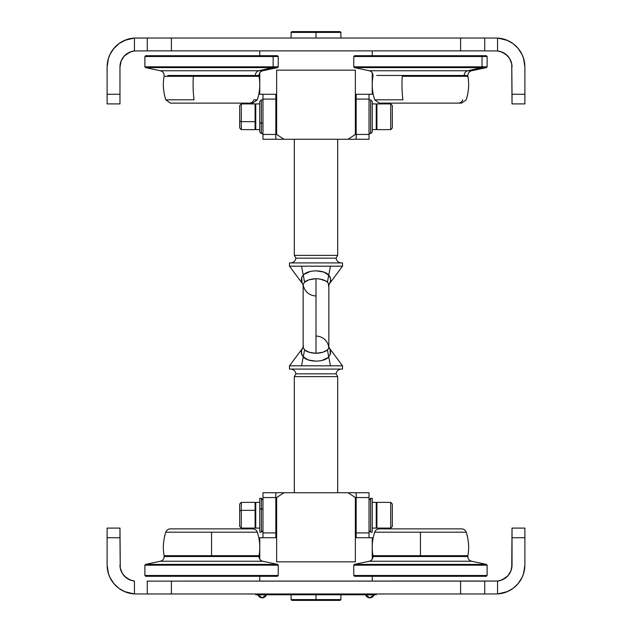 <?xml version="1.0" encoding="UTF-8"?>
<svg xmlns="http://www.w3.org/2000/svg" width="632" height="632" viewBox="0 0 632 632"><rect width="100%" height="100%" fill="white"/><g stroke="black" fill="none" stroke-linecap="round" stroke-linejoin="round"><path stroke-width="0.95" d="M124.077 56.224L121.194 60.798L119.969 66.953A16.069 16.069 0 0 1 134.434 50.963L134.434 38.07L136.038 38.031L147.288 38.031L147.288 50.884L134.434 50.963L147.082 50.884M484.918 50.884L497.566 50.963L484.712 50.884L484.712 38.031L497.566 38.07A28.922 28.922 0 0 1 524.884 66.953L524.363 61.502L522.83 56.256L520.333 51.389L516.968 47.076L512.852 43.474L508.128 40.717L502.977 38.892L497.566 38.07L497.566 50.963L500.465 51.524L505.703 54.17L509.645 58.531L511.754 64.014L512.031 94.263L524.884 94.263L524.884 66.953L524.884 94.263L512.031 94.263L512.031 103.909L524.884 103.909L524.884 94.263L524.884 103.909L512.031 103.909L511.738 63.911M497.898 38.094L507.488 40.424L513.2 43.727L518.019 48.245L522.103 54.581L523.636 58.555L524.884 66.953M498.387 51.066L499.738 51.334M501.358 51.816L502.63 52.33M504.139 53.12L505.276 53.862M506.627 54.929L507.591 55.861M508.736 57.204L509.479 58.263M510.387 59.866L510.877 60.98M511.517 62.916L511.715 63.808M512.031 66.929L512.031 66.953A16.069 16.069 0 0 0 497.566 50.963L497.566 38.07L484.918 38.031M507.322 55.584L502.108 52.101L497.732 50.979M511.715 63.816L509.605 58.46M484.712 38.031L460.609 38.031L484.712 38.031L484.712 50.884L460.609 50.884L484.712 50.884M460.609 38.031L460.609 50.884L171.391 50.884L171.391 38.031L460.609 38.031L460.609 50.884L171.391 50.884L171.391 38.031L147.288 38.031L460.609 38.031M147.288 50.884L171.391 50.884L147.288 50.884L147.288 38.031M134.102 38.094L124.512 40.424L118.8 43.727L113.981 48.245L109.897 54.581L108.364 58.555L107.116 66.953A28.922 28.922 0 0 1 134.434 38.07L126.408 39.682L119.148 43.474L113.246 49.154L110.3 53.76L108.277 58.839L107.116 66.953L107.116 94.263L119.969 94.263L119.969 66.953L121.044 61.178L124.125 56.169L126.297 54.17L131.535 51.524L134.434 50.963L134.434 38.07L147.082 38.031M136.038 38.031L134.916 38.046L136.038 38.031M134.268 50.979L129.892 52.101L124.18 56.106M119.969 66.953L119.969 103.909L107.116 103.909L107.116 66.953M120.262 63.911L120.483 62.916M121.194 60.798L121.613 59.866M122.679 58.026L123.264 57.204M124.409 55.861L125.373 54.929M126.724 53.862L127.862 53.12M129.37 52.33L130.642 51.816M132.262 51.334L133.613 51.066M119.969 94.263L107.116 94.263L107.116 103.909L119.969 103.909L119.969 94.263M355.358 134.434L356.172 134.434L355.358 134.434L348.098 139.253L356.172 139.253L356.172 99.082L369.025 99.082L369.025 134.434L356.172 134.434L356.172 94.263L356.172 99.082L369.025 99.082L369.025 94.263L372.24 94.263L372.24 72.814L372.24 94.263L356.172 94.263L369.025 94.263L369.025 134.434L356.172 134.434L356.172 139.253L369.025 139.253L369.025 134.434L369.025 139.253L283.902 139.253L276.642 134.434L276.642 70.16L355.358 70.16L355.358 134.434L348.098 139.253L283.902 139.253L276.642 134.434L276.642 70.16L355.358 70.16L355.358 134.434M275.829 134.434L262.975 134.434L262.975 94.263L259.76 94.263L262.975 94.263L262.975 99.082L275.829 99.082L275.829 94.263L262.975 94.263L275.829 94.263L275.829 134.434L275.829 99.082L262.975 99.082L262.975 139.253L262.975 134.434L275.829 134.434L275.829 139.253L283.902 139.253L275.829 139.253L275.829 134.434M259.76 50.884L259.76 55.703L259.76 50.884M259.76 94.263L259.76 72.814L259.76 94.263L260.818 94.263M372.24 55.703L372.24 50.884L372.24 55.703M371.182 94.263L372.24 94.263M147.082 581.116L460.609 581.116L460.609 593.969L147.288 593.969L171.391 593.969L171.391 581.116L497.566 581.037L497.566 593.93L502.977 593.108L508.128 591.283L512.852 588.526L516.968 584.924L520.333 580.611L522.83 575.744L524.363 570.499L524.884 565.048A28.922 28.922 0 0 1 497.566 593.93L484.712 593.969L484.712 581.116L460.609 581.116L460.609 593.969L171.391 593.969L171.391 581.116L147.288 581.116L147.288 593.969L134.434 593.93A28.922 28.922 0 0 1 107.116 565.048L107.638 570.499L109.17 575.744L111.666 580.611L115.032 584.924L119.148 588.526L123.872 591.283L129.023 593.108L134.434 593.93L134.434 581.037L131.535 580.476L126.297 577.83L122.355 573.469L120.246 567.986L119.969 537.737L107.116 537.737L107.116 565.048L107.116 537.737L119.969 537.737L119.969 528.091L107.116 528.091L107.116 537.737L107.116 528.091L119.969 528.091L120.262 568.089M524.884 565.048L524.884 537.737L524.884 565.048L523.636 573.445L522.103 577.419L518.019 583.755L513.2 588.274L507.488 591.576L497.898 593.906M134.102 593.906L124.512 591.576L118.8 588.274L113.981 583.755L109.897 577.419L108.364 573.445L107.116 565.048M133.613 580.934L132.262 580.666M130.642 580.184L129.37 579.67M127.862 578.88L126.724 578.138M125.373 577.071L124.409 576.139M123.264 574.796L122.521 573.738M121.613 572.134L121.123 571.02M120.483 569.084L120.285 568.192M119.969 565.071L119.969 565.048A16.069 16.069 0 0 0 134.434 581.037L134.434 593.93L147.082 593.969M124.678 576.416L129.892 579.899L134.268 581.021M120.285 568.184L122.395 573.54M147.288 593.969L147.288 581.116M460.609 593.969L484.712 593.969L460.609 593.969M484.712 581.116L484.712 593.969M511.738 568.089L512.031 528.091L524.884 528.091L524.884 537.737L524.884 528.091L512.031 528.091L512.031 537.737L524.884 537.737L512.031 537.737L512.031 565.048L510.956 570.822L507.875 575.831L505.703 577.83L500.465 580.476L497.566 581.037L497.566 593.93L484.918 593.969M510.877 571.02L511.517 569.084M509.479 573.738L510.387 572.134M507.923 575.776L508.736 574.796M507.591 576.139L506.627 577.071M505.276 578.138L504.139 578.88M502.63 579.67L501.358 580.184M499.738 580.666L498.387 580.934M509.321 573.975L509.605 573.54M497.732 581.021L502.108 579.899L507.82 575.894M512.031 565.048A16.069 16.069 0 0 1 497.566 581.037L484.918 581.116M276.642 497.566L275.829 497.566L276.642 497.566L283.902 492.747L275.829 492.747L275.829 537.737L275.829 532.918L262.975 532.918L262.975 537.737L259.76 537.737L259.76 559.186L259.76 537.737L275.829 537.737L262.975 537.737L262.975 497.566L275.829 497.566L275.829 492.747L262.975 492.747L262.975 532.918L275.829 532.918L275.829 497.566L262.975 497.566L262.975 492.747L348.098 492.747L355.358 497.566L355.358 561.84L276.642 561.84L276.642 497.566L283.902 492.747L348.098 492.747L355.358 497.566L355.358 561.84L276.642 561.84L276.642 497.566M356.172 497.566L369.025 497.566L369.025 532.918L356.172 532.918L356.172 497.566L356.172 537.737L372.24 537.737L369.025 537.737L369.025 532.918L369.025 537.737L356.172 537.737L356.172 532.918L369.025 532.918L369.025 492.747L369.025 497.566L356.172 497.566L356.172 492.747L348.098 492.747L356.172 492.747L356.172 497.566M372.24 581.116L372.24 576.297L372.24 581.116M372.24 537.737L372.24 559.186L372.24 537.737L371.182 537.737M259.76 576.297L259.76 581.116L259.76 576.297M260.818 537.737L259.76 537.737M318.757 353.154L316 353.32L323.039 352.198L327.431 349.891L328.585 348.508L328.687 346.486M328.687 285.514L328.15 282.828L325.67 280.94L319.721 278.981L316 278.68L316 353.32C321.554 352.956 325.362 351.811 327.431 349.891L328.711 356.764L327.779 357.68L328.711 356.764C324.619 362.555 307.365 362.547 303.289 356.764L303.289 356.764C301.18 353.73 300.761 351.195 302.009 349.156A9.638 9.504 -166.3 0 0 303.139 347.079M306.797 359.324L310.162 360.509L306.797 359.324L303.289 356.764L301.551 365.81L330.449 365.81L328.711 356.764L330.449 365.81L342.512 365.81L342.512 369.088L342.512 365.81L289.488 365.81L289.488 369.088L289.488 365.81L302.041 348.975M336.082 373.844A5.625 5.625 0 0 1 340.79 369.088A5.625 5.625 0 0 0 336.082 373.844L295.918 373.844L294.307 376.625L337.693 376.625L336.082 373.844L337.693 376.625L294.307 376.625L294.307 492.747L294.307 376.625L295.918 373.844A5.625 5.625 0 0 0 291.21 369.088A5.625 5.625 0 0 1 295.918 373.844L336.082 373.844M337.693 492.747L337.693 376.625L337.693 492.747M289.488 266.19L289.488 262.912L289.488 266.19L342.512 266.19L342.512 262.912L342.512 266.19L289.488 266.19L302.049 283.081L301.693 277.282M336.082 258.156A5.625 5.625 0 0 0 340.79 262.912A5.625 5.625 0 0 1 336.082 258.156L337.693 255.375L336.082 258.156L295.918 258.156L294.307 255.375L294.307 139.253L294.307 255.375L337.693 255.375L337.693 139.253L337.693 255.375L294.307 255.375L295.918 258.156L336.082 258.156M342.512 262.912L289.488 262.912L342.512 262.912M291.21 262.912A5.625 5.625 0 0 0 295.918 258.156A5.625 5.625 0 0 1 291.21 262.912M289.488 369.088L342.512 369.088L289.488 369.088M323.552 359.995L323.047 360.169M319.966 360.88L321.001 360.698M316.016 361.18L310.162 360.509M308.4 359.979L315.913 361.18M303.723 357.23L303.289 356.764L304.569 349.891L303.289 356.764L303.723 357.23M316 336.082A12.853 12.853 0 0 1 328.49 345.894L328.853 347.426M303.147 347.505L304.569 349.891C306.639 351.811 310.454 352.956 316 353.32L316 278.68C310.446 279.044 306.639 280.189 304.569 282.109L303.289 275.236L304.569 282.109L303.147 284.495M303.147 284.937A9.638 9.504 -13.7 0 0 302.009 282.844L302.009 282.844A9.638 9.504 166.3 0 1 303.147 284.937M327.431 282.109L328.711 275.236L327.431 282.109C325.362 280.189 321.546 279.044 316 278.68L308.961 279.802L304.569 282.109L303.289 275.236C307.381 269.445 324.635 269.453 328.711 275.236L328.711 275.236C330.82 278.27 331.239 280.805 329.991 282.844L329.991 282.844A9.638 9.504 13.7 0 0 328.861 284.921M316 295.918A12.853 12.853 0 0 1 303.51 286.106M328.49 286.106L328.853 284.574M328.853 284.937A9.638 9.504 -166.3 0 1 329.991 282.844L328.853 285.056M304.569 349.891L308.961 352.198L316 353.32M330.117 349.67L329.991 349.156A9.638 9.504 -13.7 0 1 328.853 347.063A9.638 9.504 166.3 0 0 329.991 349.156L330.544 353.73L328.711 356.764L327.431 349.891L323.039 352.198M328.838 347.158L328.49 345.894M329.991 349.156L330.307 354.718M330.591 352.04L330.528 351.495M329.959 348.975L328.853 346.944M289.488 365.81L301.551 365.81L303.289 356.764L307.982 359.829M321.83 360.509L327.779 357.688M301.393 353.162L301.385 352.593M303.289 356.764L301.567 354.299L301.567 350.973M301.669 350.491L302.009 349.156A9.638 9.504 13.7 0 0 303.147 347.063M303.51 345.894L303.147 347.426M303.147 347.371L303.313 346.486M303.313 285.514L303.147 284.629M313.243 278.846L316 278.68M304.569 282.109L308.961 279.802M328.695 275.22L324.019 272.171M323.6 272.021L316.087 270.82M330.591 279.96L330.252 277.148L328.711 275.236L330.449 266.19L328.711 275.236L325.204 272.676M316 270.82L312.034 271.12L316.016 270.82L321.838 271.491M310.999 271.302L312.042 271.12M308.953 271.831L308.448 272.005M301.393 278.838L301.409 279.96L301.748 277.14L303.17 275.315M301.409 279.96L302.041 283.025M302.009 282.844L301.788 281.951M303.289 275.236L301.551 266.19L303.289 275.236M304.221 274.312L310.17 271.491M330.528 280.505L329.991 282.844M316 32.406L316 31.6L291.897 31.6L316 31.6L316 32.406L291.091 32.406L316 32.406L316 38.031L316 32.406L340.909 32.406L316 32.406M340.103 31.6L316 31.6L340.103 31.6L340.909 32.406L340.909 38.031M471.669 561.248L369.214 561.248A4.819 4.819 0 0 0 373.03 556.531L467.846 556.531A4.819 4.819 0 0 0 471.669 561.248A4.819 4.819 0 0 1 467.917 555.694A4.819 4.819 0 0 0 467.846 556.531L373.03 556.531A4.819 4.819 0 0 1 369.214 561.248L354.394 564.392L353.762 565.182L487.122 565.182L486.482 564.392L354.394 564.392L486.482 564.392L471.669 561.248L369.214 561.248L354.394 564.392L353.762 565.182L353.762 575.491L487.122 575.491L487.122 565.182L353.762 565.182L353.762 575.491L354.56 576.297L486.316 576.297L487.122 575.491L353.762 575.491L354.56 576.297L486.316 576.297L487.122 575.491L487.122 565.182L486.482 564.392L471.669 561.248M374.689 532.199C372.169 539.894 371.592 547.723 372.959 555.694A4.819 4.819 0 0 1 373.03 556.531A4.819 4.819 0 0 0 372.959 555.694L420.438 555.694L420.438 532.199L374.689 532.199L466.195 532.199A4.819 4.819 0 0 0 461.621 528.897L379.263 528.897A4.819 4.819 0 0 0 374.689 532.199A4.819 4.819 0 0 1 379.263 528.897M466.195 532.199L420.438 532.199L420.438 555.694L467.917 555.694C469.284 547.723 468.707 539.894 466.195 532.199A4.819 4.819 0 0 0 461.621 528.897L379.461 528.897M372.959 555.694L467.917 555.694M262.786 561.248L160.331 561.248A4.819 4.819 0 0 0 164.154 556.531L258.97 556.531A4.819 4.819 0 0 0 262.786 561.248A4.819 4.819 0 0 1 259.041 555.694A4.819 4.819 0 0 0 258.97 556.531L164.154 556.531A4.819 4.819 0 0 1 160.331 561.248L145.518 564.392L144.878 565.182L278.238 565.182L277.606 564.392L145.518 564.392L277.606 564.392L262.786 561.248L160.331 561.248L145.518 564.392L144.878 565.182L144.878 575.491L278.238 575.491L278.238 565.182L144.878 565.182L144.878 575.491L145.684 576.297L277.44 576.297L278.238 575.491L144.878 575.491L145.684 576.297L277.44 576.297L278.238 575.491L278.238 565.182L277.606 564.392L262.786 561.248M165.805 532.199C163.293 539.894 162.716 547.723 164.083 555.694A4.819 4.819 0 0 1 164.154 556.531A4.819 4.819 0 0 0 164.083 555.694L211.562 555.694L211.562 532.199L165.805 532.199L257.311 532.199A4.819 4.819 0 0 0 252.737 528.897L170.379 528.897A4.819 4.819 0 0 0 165.805 532.199A4.819 4.819 0 0 1 170.379 528.897M257.311 532.199L211.562 532.199L211.562 555.694L259.041 555.694C260.408 547.723 259.831 539.894 257.311 532.199A4.819 4.819 0 0 0 252.737 528.897L170.577 528.897M164.083 555.694L259.041 555.694M373.125 70.752L467.759 70.752A4.819 4.456 -90 0 0 464.236 75.469L376.648 75.469L464.236 75.469A4.819 4.456 90 0 1 467.759 70.752L471.669 70.752C469.284 71.432 468.012 73.004 467.846 75.469L464.236 75.469L467.846 75.469L467.917 76.306L464.299 76.306A4.819 4.456 90 0 1 464.236 75.469A4.819 4.456 -90 0 0 464.299 76.306L402.252 76.306A48.206 18.462 90 0 0 402.916 99.801L378.181 99.801M482.034 66.818L353.762 66.818L482.034 66.818L482.034 56.509L353.762 56.509L482.034 56.509L481.292 55.703L354.56 55.703L481.292 55.703L482.034 56.509L487.122 56.509L482.034 56.509L482.034 66.818L487.122 66.818L482.034 66.818L481.45 67.608L482.034 66.818M354.56 55.703L353.762 56.509L353.762 66.818L354.394 67.608L481.45 67.608L354.394 67.608L369.214 70.752L467.759 70.752L481.45 67.608L467.759 70.752L471.669 70.752L486.482 67.608L481.45 67.608L486.482 67.608L487.122 66.818L487.122 56.509L486.316 55.703L481.292 55.703L486.316 55.703M382.392 103.103L461.621 103.103L466.195 99.801C468.707 92.106 469.284 84.277 467.917 76.306L402.252 76.306A48.206 18.462 -90 0 0 402.916 99.801L374.689 99.801L379.263 103.103L458.477 103.103A4.819 4.456 -90 0 0 462.703 99.801A4.819 4.456 90 0 1 458.477 103.103L461.415 103.103M164.241 70.752L258.875 70.752A4.819 4.456 -90 0 0 255.352 75.469L167.764 75.469L255.352 75.469A4.819 4.456 90 0 1 258.875 70.752L262.786 70.752C260.408 71.432 259.136 73.004 258.97 75.469L255.352 75.469L258.97 75.469L259.041 76.306L255.415 76.306A4.819 4.456 90 0 1 255.352 75.469A4.819 4.456 -90 0 0 255.415 76.306L193.368 76.306A48.206 18.462 90 0 0 194.032 99.801L169.297 99.801M273.158 66.818L144.878 66.818L273.158 66.818L273.158 56.509L144.878 56.509L273.158 56.509L272.416 55.703L145.684 55.703L272.416 55.703L273.158 56.509L278.238 56.509L273.158 56.509L273.158 66.818L278.238 66.818L273.158 66.818L272.566 67.608L273.158 66.818M145.684 55.703L144.878 56.509L144.878 66.818L145.518 67.608L272.566 67.608L145.518 67.608L160.331 70.752L258.875 70.752L272.566 67.608L258.875 70.752L262.786 70.752L277.606 67.608L272.566 67.608L277.606 67.608L278.238 66.818L278.238 56.509L277.44 55.703L272.416 55.703L277.44 55.703M165.805 99.801L170.379 103.103L249.593 103.103A4.819 4.456 -90 0 0 253.819 99.801L257.311 99.801C259.831 92.106 260.408 84.277 259.041 76.306L164.083 76.306C162.716 84.277 163.293 92.106 165.805 99.801L194.032 99.801A48.206 18.462 -90 0 1 193.368 76.306L167.701 76.306M173.508 103.103L252.539 103.103M253.819 99.801A4.819 4.456 90 0 1 249.593 103.103L252.737 103.103L257.311 99.801M369.025 133.629L370.628 133.629L370.628 99.888L369.025 99.888L370.628 99.888L370.628 133.629L372.24 132.025L372.24 101.491L370.628 99.888L372.24 101.491L372.24 132.025L370.628 133.629L369.025 133.629M376.253 104.873L376.253 129.607L372.24 129.607L376.253 129.607L376.253 103.909L372.24 103.909M390.718 129.615L392.322 128.004L392.322 105.512L390.718 103.909L390.718 129.615L390.718 103.909L376.893 103.909L376.893 129.615L390.718 129.615L376.893 129.615L376.893 103.909A0.64 0.64 0 0 0 376.253 104.549A0.64 0.64 0 0 1 376.893 103.909L390.718 103.909L392.322 105.512L392.322 128.004L390.718 129.615M376.253 128.968A0.64 0.64 0 0 0 376.893 129.615A0.64 0.64 0 0 1 376.253 128.968M262.975 139.253L275.829 139.253L262.975 139.253M261.372 123.2L262.975 123.2L261.372 123.2L261.372 99.888L261.372 123.2L259.76 122.584L261.372 123.2L261.372 133.629L261.372 123.2M259.76 101.491L259.76 122.584L259.76 101.491L261.372 99.888L262.975 99.888M259.76 132.025L259.76 122.584L259.76 132.025L261.372 133.629L262.975 133.629M259.76 129.615L255.747 129.615L259.76 129.615M255.747 103.909L255.747 129.615L255.747 103.909L259.76 103.909M255.747 104.154L255.747 104.873M255.107 111.848L255.107 121.668L241.282 121.668L241.282 103.909L241.282 121.668L255.107 121.668L255.107 103.909L241.282 103.909L239.678 105.512L239.678 121.052L241.282 121.668L241.282 129.615L241.282 121.668L239.678 121.052L239.678 128.004L239.678 105.512M255.107 121.668L255.747 121.423L255.107 121.668L255.107 129.615L255.107 121.668M255.747 593.969L255.747 594.775L376.253 594.775L376.253 593.969M255.747 594.775L376.253 594.775M257.998 594.775L266.349 594.775L257.998 594.933L262.169 597.832L266.349 594.933A4.464 4.464 0 0 1 257.998 594.933L257.998 594.775M365.652 594.775L374.002 594.775L365.652 594.933L369.831 597.832L374.002 594.933A4.464 4.464 0 0 1 365.652 594.933L365.652 594.775M369.025 492.747L356.172 492.747L369.025 492.747M372.24 498.372L370.628 498.372L370.628 532.112L372.24 532.112L372.24 498.372L370.628 498.372L369.025 499.975L370.628 498.372L370.628 532.112L369.025 530.509L370.628 532.112L372.24 532.112L372.24 498.372M372.24 502.385L376.253 502.385L372.24 502.385M376.253 528.091L376.253 502.385L376.253 528.091L372.24 528.091M390.718 528.091L392.322 526.488L392.322 503.996L390.718 502.385L390.718 528.091L390.718 502.385L376.893 502.385L376.893 528.091L390.718 528.091L376.893 528.091L376.893 502.385A0.64 0.64 0 0 0 376.253 503.033A0.64 0.64 0 0 1 376.893 502.385L390.718 502.385L392.322 503.996L392.322 526.488L390.718 528.091M376.253 527.451A0.64 0.64 0 0 0 376.893 528.091A0.64 0.64 0 0 1 376.253 527.451M259.76 532.112L259.76 498.372L259.76 532.112L261.372 532.112L261.372 508.799L259.76 508.799L261.372 508.799L261.372 532.112L262.975 530.509M262.975 509.416L261.372 508.799L262.975 509.416M259.76 498.372L261.372 498.372L261.372 508.799L261.372 498.372L262.975 499.975M255.747 502.385L259.76 502.385L255.747 502.385L255.747 528.091L255.747 502.385M241.282 510.332L239.678 510.948L239.678 526.488L239.678 510.948L241.282 510.332L241.282 528.091L241.282 510.332L255.107 510.332L241.282 510.332L241.282 502.385L241.282 510.332M239.678 526.488L241.282 528.091L255.107 528.091L255.107 510.332L255.107 520.152M255.747 510.577L255.107 510.332L255.747 510.577M239.678 503.996L239.678 510.948L239.678 503.996L241.282 502.385L255.107 502.385L255.107 510.332L255.107 502.385L255.747 503.033M316 599.594L316 600.4L340.103 600.4L316 600.4L316 599.594L340.909 599.594L316 599.594L316 594.775L316 599.594L291.091 599.594L316 599.594M291.897 600.4L316 600.4L291.897 600.4L291.091 599.594L291.091 594.775M328.853 347.418L328.853 284.582M303.147 285.056L302.049 283.081M303.147 284.582L303.147 347.418M342.512 365.81L329.951 348.919M303.147 346.944L302.049 348.919M329.951 283.081L342.512 266.19M291.091 38.031L291.091 32.406L291.897 31.6M369.214 70.752C371.592 71.432 372.864 73.004 373.03 75.469L372.959 76.306C371.592 84.277 372.169 92.106 374.689 99.801M160.331 70.752C162.716 71.432 163.988 73.004 164.154 75.469L164.083 76.306M255.107 103.909L255.747 104.549M239.678 128.004L241.282 129.615L255.107 129.615L255.747 128.968M259.76 528.091L255.747 528.091M255.107 528.091L255.747 527.451M340.909 594.775L340.909 599.594L340.103 600.4"/></g></svg>
